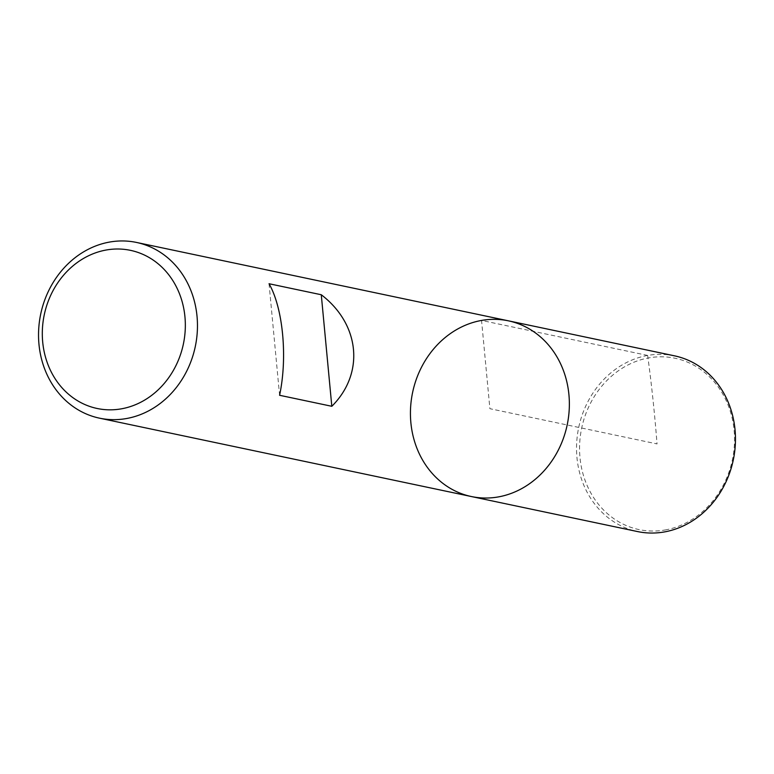 <?xml version="1.0" encoding="UTF-8"?>
<svg xmlns="http://www.w3.org/2000/svg" width="774" height="774" viewBox="0 0 774 774"><rect width="100%" height="100%" fill="white"/><g stroke="black" fill="none" stroke-linecap="round" stroke-linejoin="round"><path stroke-width="0.58" stroke-dasharray="3.87 2.9" d="M471.385 496.54A89.784 78.977 101.9 0 1 410.597 407.511A89.784 78.977 101.9 0 1 481.554 320.436A89.784 78.977 101.9 0 1 508.412 320.833M269.042 283.739L279.588 395.282M674.512 355.837A89.784 78.977 -78.1 0 0 578.72 427.403A89.784 78.977 -78.1 0 0 637.486 531.554M665.176 529.967A87.539 77.003 -78.1 0 0 719.704 389.09A87.539 77.003 -78.1 0 0 586.247 412.687A87.539 77.003 -78.1 0 0 665.176 529.967M647.654 355.44L481.554 320.436L489.894 408.691L657.039 443.918C654.707 413.848 651.582 384.359 647.654 355.44"/><path stroke-width="1.16" d="M109.656 242.049A89.784 78.977 101.9 0 1 136.514 242.446A89.784 78.977 101.9 0 1 195.28 346.597A89.784 78.977 101.9 0 1 99.488 418.163A89.784 78.977 101.9 0 1 38.7 329.134A89.784 78.977 101.9 0 1 109.656 242.049M471.385 496.54L637.486 531.554A89.784 78.977 -78.1 0 0 664.344 531.951A89.784 78.977 -78.1 0 0 735.3 444.866A89.784 78.977 -78.1 0 0 674.512 355.837L508.412 320.833A89.784 78.977 101.9 0 1 567.178 424.974A89.784 78.977 101.9 0 1 471.385 496.54A89.784 78.977 -78.1 0 0 498.243 496.937A89.784 78.977 -78.1 0 0 569.2 409.862A89.784 78.977 -78.1 0 0 508.412 320.833A89.784 78.977 -78.1 0 0 412.619 392.399A89.784 78.977 -78.1 0 0 471.385 496.54L99.488 418.163M269.042 283.739C283.052 308.187 287.696 357.307 279.588 395.282L331.814 406.292C364.748 373.552 360.103 324.422 321.278 294.749L269.042 283.739M106.319 249.992A80.806 71.082 -78.1 0 0 55.98 380.024A80.806 71.082 -78.1 0 0 179.171 358.246A80.806 71.082 -78.1 0 0 106.319 249.992M321.278 294.749L331.814 406.292M508.412 320.833L136.514 242.446"/></g></svg>

